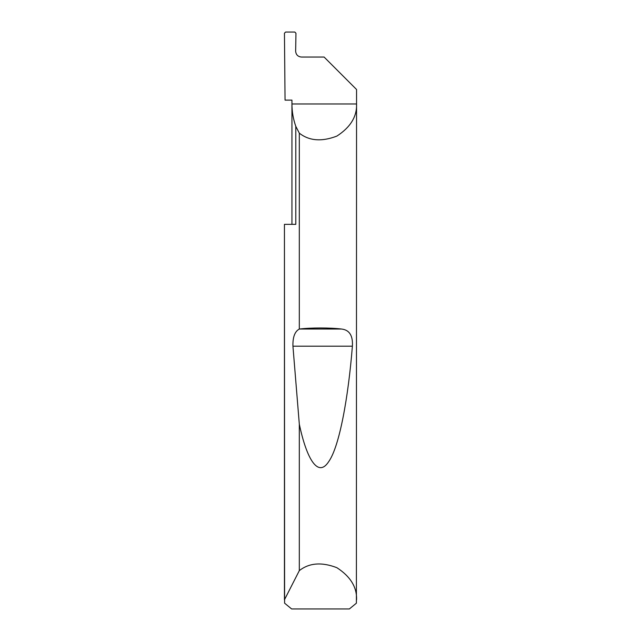 <?xml version="1.0" encoding="UTF-8"?>
<svg xmlns="http://www.w3.org/2000/svg" width="641" height="641" viewBox="0 0 641 641"><rect width="100%" height="100%" fill="white"/><g stroke="black" fill="none" stroke-linecap="round" stroke-linejoin="round"><path stroke-width="0.96" d="M291.943 224.35L291.943 103.97C291.951 111.638 293.233 119.09 295.789 126.317L299.315 133.152C309.21 140.924 321.726 141.901 336.878 136.092C350.475 127.255 357.037 116.542 356.556 103.97L291.943 103.97L291.943 100.124L285.053 100.124L284.452 33.188L285.606 32.05L294.812 32.05L295.958 33.228L295.645 51.28C296.014 54.757 297.937 56.68 301.422 57.049L324.106 57.049L356.556 89.5L356.396 603.181L349.377 608.95L291.623 608.95L284.604 603.181L284.444 224.35L295.789 224.35L295.789 126.317M284.444 599.816L299.315 570.634C309.21 562.862 321.726 561.885 336.878 567.694C350.475 576.531 357.037 587.244 356.556 599.816M299.315 329.057L299.475 329.033C310.685 327.631 330.315 327.631 341.525 329.033C349.409 329.907 353.031 335.628 352.39 346.196C348.327 397.011 339.538 446.465 328.673 461.68C317.864 478.314 306.518 458.443 299.315 424.182L292.937 346.196C292.689 337.166 294.812 331.453 299.315 329.057L299.315 133.152M299.315 570.634L299.315 424.182M284.444 599.431L284.444 224.35M299.475 329.033L341.525 329.033M292.937 346.196L352.39 346.196"/></g></svg>
